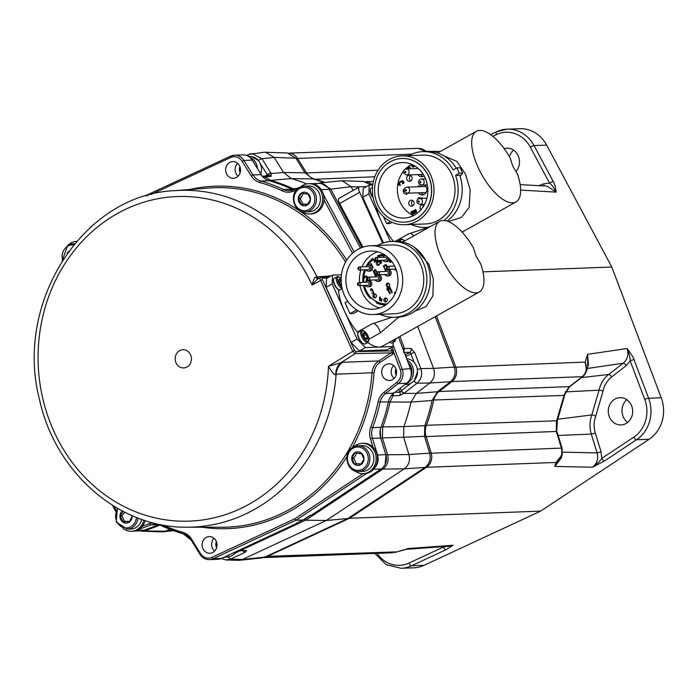 <?xml version="1.0" encoding="UTF-8"?>
<svg xmlns="http://www.w3.org/2000/svg" width="697" height="697" viewBox="0 0 697 697"><rect width="100%" height="100%" fill="white"/><g stroke="black" fill="none" stroke-linecap="round" stroke-linejoin="round"><path stroke-width="1.05" d="M383.472 242.878L362.797 197.303L363.198 188.451L369.244 185.071L368.844 193.914L390.442 241.528M382.697 243.131L359.635 192.311A6.064 2.474 60.7 0 1 359.391 186.918A6.064 2.474 60.7 0 1 359.887 186.787L366.631 186.535M353.126 190.429L351.131 186.691L359.295 186.97M362.91 247.147L339.596 203.541C338.01 200.3 338.028 198.497 339.639 198.122M361.917 247.496L330.578 188.861L320.167 182.945L317.963 183.433M403.476 352.238L404.6 348.805L399.947 336.416M404.521 348.509L411.056 348.456L414.724 352.543L420.796 368.582L433.551 368.391L417.703 326.475M411.056 348.456A3.032 2.666 89.5 0 1 409.792 352.333L410.908 353.754L414.271 362.64M414.724 352.543A3.032 0.479 159.3 0 0 410.908 353.754L405.863 356.576M417.364 369.619A3.032 0.479 159.3 0 1 420.796 368.582C422.609 374.481 421.354 379.36 417.024 383.219A3.032 1.141 -127.7 0 1 414.149 380.771L413.852 381.006M454.244 367.092L433.551 368.391C435.372 374.289 434.118 379.168 429.788 383.028L450.48 381.729C454.819 377.87 456.073 372.991 454.244 367.092L435.181 316.682M320.167 182.945L342.07 180.723L363.686 181.464L371.048 185.001M342.07 180.723L351.131 186.691L329.106 189.349L360.497 248.08M394.119 378.393A8.347 7.458 87.9 0 1 391.183 371.135A8.347 7.458 87.9 0 1 393.639 365.542M405.088 384.448L406.456 384.395A12.895 11.527 -92.1 0 0 411.204 383.045A12.895 11.527 -92.1 0 0 417.259 368.983A12.895 11.527 -92.1 0 0 406.656 358.65M396.157 374.986A6.822 6.107 87.9 0 1 395.382 371.266A6.822 6.107 87.9 0 1 395.931 368.783M396.488 370.848L395.678 370.874L396.427 370.516M395.678 370.874L395.643 371.684L396.584 372.276M450.48 381.729L437.507 391.758L416.397 393.378L429.788 383.028L417.024 383.219L404.269 393.082A3.032 1.141 -127.7 0 1 401.394 390.634L399.921 392.211L394.894 392.333M404.269 393.082L403.851 393.396A3.032 0.819 -125.7 0 1 401.272 390.782M437.507 391.758L432.114 400.505A182.248 162.959 -92.1 0 1 424.769 425.684L403.868 426.599A183.538 164.117 -92.1 0 0 411.021 402.082L416.397 393.378L403.851 393.396L399.512 395.617A3.032 2.666 -91.3 0 0 399.921 392.211L398.658 389.423M424.769 425.684L424.508 436.339L403.615 437.219L382.4 437.925L382.67 427.27A182.361 163.063 -92.1 0 0 389.998 402.152L393.117 395.591L391.348 395.399M238.609 550.43L240.709 550.395L305.652 520.197L382.897 469.055C387.462 465.544 389.022 460.778 387.567 454.758L408.93 454.54L429.657 453.128L424.508 436.339M429.657 453.128C431.112 459.149 429.552 463.914 424.987 467.426L347.82 518.516L326.222 520.502L404.26 468.837L424.987 467.426M240.709 550.395L246.686 550.63L244.961 552.407L230.663 559.055L242.425 559.473L264.965 557.051L347.82 518.516M264.965 557.051L261.854 557.914L239.315 560.336L226.168 559.97L230.663 559.055A3.032 1.272 -114.9 0 1 228.572 556.964M246.546 155.448L248.646 154.464A3.032 1.272 65.1 0 1 248.838 154.42L264.146 152.234L287.242 152.957L295.877 158.21L304.955 172.795L312.822 178.894L291.363 178.58L270.671 180.366L264.773 176.811L263.771 177.909M323.966 182.544A182.248 162.959 -92.1 0 0 312.822 178.894M306.715 183.895A183.538 164.117 -92.1 0 0 291.363 178.58L283.531 172.49L274.165 157.435L295.877 158.21M294.604 189.323L293.202 188.765A182.361 163.063 -92.1 0 0 270.671 180.366L270.027 180.976M262.403 176.254L269.025 175.505A3.032 2.701 -96.2 0 1 271.133 176.289L264.921 176.933M262.072 176.376L264.773 176.811M238.078 176.184A8.347 7.458 87.9 0 1 237.599 163.333M162.462 524.919A180.506 161.399 -92.1 0 0 182.832 532.334A16.684 14.916 87.9 0 1 191.501 539.051L200.518 553.531A10.621 9.497 -92.1 0 0 212.001 557.321L294.587 518.925L295.885 520.258L303.073 519.988L310.069 515.362L311.158 515.318L381.146 468.976A12.137 10.847 87.9 0 0 385.816 454.671L380.701 438.004L372.425 438.317A15.168 13.565 87.9 0 1 372.695 427.644A182.022 162.758 -92.1 0 0 380.092 402.265A15.168 13.565 87.9 0 1 385.493 393.509L398.37 383.55A12.137 10.847 -92.1 0 0 402.134 368.913L393.056 344.91M354.939 470.928A15.168 13.565 87.9 0 0 363.172 473.646A15.168 13.565 87.9 0 0 374.69 451.717A15.168 13.565 -92.1 0 0 362.039 443.336L363.398 443.283A15.168 13.565 87.9 0 1 373.052 447.274L370.464 438.822A16.684 14.916 87.9 0 1 370.76 427.087A180.506 161.399 -92.1 0 0 378.096 401.916A16.684 14.916 87.9 0 1 384.03 392.28L396.907 382.331A10.621 9.497 -92.1 0 0 400.209 369.515L410.411 368.6A12.137 10.847 87.9 0 1 406.647 383.245L393.77 393.195A15.168 13.565 -92.1 0 0 388.377 401.96A182.022 162.758 -92.1 0 1 380.971 427.339A15.168 13.565 -92.1 0 0 380.701 438.004M410.411 368.6L398.545 337.209M311.515 183.677L319.348 183.381A12.137 10.847 87.9 0 1 329.106 189.349L321.239 189.645M296.513 189.993L292.888 191.361A16.684 14.916 87.9 0 1 282.39 190.926A180.506 161.399 -92.1 0 0 259.815 182.509A16.684 14.916 87.9 0 1 251.147 175.792L242.138 161.312L243.924 160.432A12.137 10.847 -92.1 0 0 234.584 155.178L242.861 154.873A12.137 10.847 87.9 0 1 252.209 160.118L261.218 174.599A15.168 13.565 -92.1 0 0 269.094 180.706A182.022 162.758 -92.1 0 1 291.86 189.192A15.168 13.565 -92.1 0 0 293.376 189.784M380.231 430.084L380.728 438.091M380.78 438.256L382.4 437.925L387.567 454.758L385.859 454.819M385.946 455.089L385.162 464.254M296.486 523.081L304.45 519.37L310.54 515.344M214.554 551.161A8.347 7.458 87.9 0 1 214.075 538.311M239.315 560.336L242.425 559.473L326.222 520.502L305.652 520.197L304.45 519.37M393.483 392.577L393.117 395.591M399.512 395.617L393.012 395.748M381.12 426.939L403.868 426.599L403.615 437.219L408.93 454.54C410.385 460.56 408.834 465.326 404.26 468.837L382.897 469.055L381.904 468.428M139.566 530.853L165.163 531.227L170.024 529.406M172.76 530.426L161.399 531.846L141.77 531.184M265.531 152.19L274.165 157.435L261.959 158.75A3.032 0.732 148.1 0 0 258.413 160.519L258.822 161.173M304.955 172.795L283.531 172.49L271.159 173.553L271.133 176.289M248.28 156.259A3.032 1.272 65.1 0 1 248.646 154.464L251.939 153.549L261.959 158.75L271.159 173.553A3.032 1.045 151.1 0 0 267.474 174.991L268.084 175.81M148.069 195.918L148.13 194.533L145.891 195.962M76.696 241.301A15.168 13.565 -92.1 0 0 68.759 244.621M309.695 213.996A15.168 13.565 87.9 0 0 321.221 192.076A15.168 13.565 -92.1 0 0 308.571 183.686L309.921 183.633A15.168 13.565 -92.1 0 1 322.58 192.023A15.168 13.565 87.9 0 1 324.027 199.891A15.168 13.565 87.9 0 1 311.054 213.953L309.695 213.996A15.168 13.565 87.9 0 1 301.47 211.278M392.097 347.036L393.918 352.874L392.829 354.181L380.109 362.266C376.519 364.688 374.498 368.234 374.045 372.912A171.349 153.209 87.9 0 1 352.273 447.622M145.15 520.563A15.168 13.565 87.9 0 1 142.223 526.313A15.168 13.565 87.9 0 1 132.726 531.21L131.367 531.262A15.168 13.565 87.9 0 1 123.134 528.544M233.608 161.617A8.347 7.458 87.9 0 1 240.552 170.12A8.347 7.458 87.9 0 1 233.399 178.275A8.347 7.458 87.9 0 1 232.571 178.249A8.347 7.458 87.9 0 1 225.628 169.746A8.347 7.458 87.9 0 1 232.781 161.599A8.347 7.458 87.9 0 1 233.608 161.617M396.567 372.799A8.347 7.458 87.9 0 1 389.44 380.475A8.347 7.458 87.9 0 1 381.686 371.492A8.347 7.458 87.9 0 1 388.813 363.808A8.347 7.458 87.9 0 1 396.567 372.799M209.039 553.226A8.347 7.458 87.9 0 1 202.104 544.723A8.347 7.458 87.9 0 1 209.248 536.577A8.347 7.458 87.9 0 1 210.085 536.594A8.347 7.458 87.9 0 1 217.02 545.098A8.347 7.458 87.9 0 1 209.875 553.244A8.347 7.458 87.9 0 1 209.039 553.226M67.173 253.42A6.822 6.107 87.9 0 1 68.654 251.373M390.668 347.847L392.08 350.887L393.509 350.382M326.109 287.33L326.51 278.486L332.556 275.097L332.147 283.949L357.143 339.047L351.096 342.436L326.109 287.33L332.147 283.949M393.178 342.34L392.986 346.548L386.94 349.929L359.382 350.957L351.096 342.436M359.382 350.957L365.428 347.576L392.986 346.548M365.428 347.576L357.143 339.047M341.469 274.766L332.556 275.097M327.52 277.92L322.441 278.199A1.516 1.359 -93.2 0 0 320.611 277.519A3.032 1.237 60.7 0 0 320.367 277.589A3.032 1.237 60.7 0 0 320.498 280.281L352.56 350.974L355.2 353.597L391.479 352.882A1.516 0.601 -122.5 0 1 392.829 354.181M322.441 278.199A1.516 0.619 60.7 0 0 322.38 279.584L354.451 350.269L355.74 351.602L392.08 350.887L392.019 352.238L393.918 352.874L400.209 369.515M392.019 352.238L378.759 360.968L342.819 362.257L328.461 366.3A162.41 145.22 87.9 0 1 128.3 508.61A162.41 145.22 87.9 0 1 75.99 248.428A162.41 145.22 87.9 0 1 312.108 284.977C315.732 280.595 318.006 278.417 318.921 278.469L321.143 277.362L329.324 276.909M380.109 362.266A1.516 0.601 -122.5 0 0 378.759 360.968C374.777 363.668 372.529 367.607 372.024 372.799L335.71 374.202C335.048 375.918 332.635 373.287 328.461 366.3L354.451 350.269M342.819 362.257A15.168 13.443 -92.1 0 0 336.137 374.071A168.474 150.648 87.9 0 1 187.014 527.193C119.379 528.326 55.385 472.749 39.581 399.808C13.896 302.716 83.257 194.428 174.459 190.682A168.474 150.648 87.9 0 1 317.065 276.909L315.915 277.118C314.748 276.875 313.476 279.497 312.108 284.977L322.38 279.584M315.915 277.118A3.032 2.135 -104.2 0 0 318.372 278.704M187.014 366.988A9.105 8.137 87.9 0 1 176.062 362.902A9.105 8.137 87.9 0 1 179.626 350.696A9.105 8.137 87.9 0 1 190.569 354.782A9.105 8.137 87.9 0 1 187.014 366.988M355.74 351.602A1.516 1.35 88.9 0 1 355.2 353.597L341.33 362.423A15.168 12.258 -99.4 0 0 335.71 374.202M341.251 276.866A40.504 16.493 60.7 0 0 340.563 277.72M392.089 317.257L371.806 323.974L357.3 332.094A40.504 16.493 60.7 0 1 344.649 311.498A40.504 16.493 60.7 0 1 338.507 290.658L342.14 288.619A6.822 2.779 60.7 0 1 337.139 282.607A6.822 2.779 60.7 0 1 336.947 276.735A6.822 2.779 60.7 0 1 337.514 276.587M414.558 247.418L428.899 264.311L433.351 279.018L432.924 295.877L426.059 306.549L414.924 311.141M480.825 264.146A40.504 16.493 -119.3 0 1 479.266 291.999A40.504 16.493 -119.3 0 1 445.087 264.721A40.504 16.493 -119.3 0 1 439.685 221.324A40.504 16.493 -119.3 0 1 473.437 247.862L476.042 256.043L480.825 264.146M347.768 301.278L345.041 302.803L349.964 313.659L353.362 313.537L358.18 310.836M398.823 317.074L380.396 332.817A7.589 3.084 60.7 0 0 373.601 323.373M369.096 339.143L380.396 332.817M367.85 342.471A40.504 16.493 60.7 0 0 379.203 347.062A40.504 16.493 60.7 0 0 382.557 346.156L479.266 291.999M389.501 342.271A6.221 2.535 60.7 0 0 390.128 342.602A6.221 2.535 60.7 0 0 390.442 342.697M389.649 342.192A6.822 2.779 60.7 0 0 390.782 342.854A6.822 2.779 60.7 0 0 391.653 343.029A6.822 2.779 60.7 0 0 392.211 342.88L394.877 341.391L396.018 338.62M359.356 331.58A7.589 3.084 60.7 0 0 358.528 331.406M357.892 333.575A6.221 2.535 60.7 0 0 357.814 333.889A6.221 2.535 60.7 0 0 359.312 339.43A6.221 2.535 60.7 0 0 363.259 343.604A6.221 2.535 60.7 0 0 363.564 343.708M361.891 330.326A6.822 2.779 60.7 0 0 361.325 330.483L358.667 331.972A6.822 2.779 60.7 0 0 357.936 333.201A6.822 2.779 60.7 0 0 359.582 339.282A6.822 2.779 60.7 0 0 363.912 343.856A6.822 2.779 60.7 0 0 364.775 344.03A6.822 2.779 60.7 0 0 365.341 343.882L367.999 342.393C369.819 337.418 367.894 333.366 362.231 330.23L361.325 330.483A6.822 2.779 60.7 0 0 361.909 337.174A6.822 2.779 60.7 0 0 367.432 342.541A6.822 2.779 60.7 0 0 367.999 342.393M363.782 333.044L363.912 332.774A3.642 1.481 -119.3 0 1 366.056 334.351A3.642 1.481 -119.3 0 1 367.537 337.601A3.642 1.481 -119.3 0 1 366.866 339.282A3.642 1.481 -119.3 0 1 365.524 338.603A3.642 1.481 -119.3 0 1 364.714 337.705A3.642 1.481 -119.3 0 1 363.259 334.569A3.642 1.481 -119.3 0 1 363.242 334.455A3.642 1.481 -119.3 0 1 363.912 332.774L363.285 334.708M363.503 335.449L366.099 334.604L364 332.913M364.165 335.684L364.052 336.686M366.866 339.282L364.81 337.845M366.753 339.256L367.432 337.749L365.672 338.629M367.537 337.601L366.099 334.604M349.964 313.659L356.664 309.912M391.548 241.467A37.926 33.909 -92.1 0 1 423.184 262.438A37.926 33.909 87.9 0 1 394.38 317.257L397.769 317.135A37.926 33.909 87.9 0 0 426.581 262.316A37.926 33.909 -92.1 0 0 394.946 241.345L391.548 241.467A37.926 33.909 -92.1 0 0 377.486 245.483M394.38 317.257A37.926 33.909 87.9 0 1 380.048 314.303M420.404 263.997A34.432 30.79 -92.1 0 0 391.679 244.961L370.638 245.745A34.432 30.79 -92.1 0 0 344.484 295.519A34.432 30.79 87.9 0 0 373.209 314.556L394.249 313.772A34.432 30.79 87.9 0 0 420.404 263.997M373.209 314.556A34.432 30.79 87.9 0 0 399.364 264.782A34.432 30.79 -92.1 0 0 370.638 245.745M395.129 267.151A29.126 26.042 87.9 0 1 373.008 309.25A29.126 26.042 87.9 0 1 348.718 293.149A29.126 26.042 87.9 0 1 370.839 251.051A29.126 26.042 87.9 0 1 395.129 267.151M379.76 307.996A29.126 26.042 87.9 0 1 362.292 292.644A29.126 26.042 -92.1 0 1 360.035 285.552M377.661 251.8A29.126 26.042 -92.1 0 0 361.996 266.864M360.872 269.939A29.126 26.042 -92.1 0 0 359.6 282.538M375.091 259.946L373.967 260.573L372.956 258.343A25.406 22.722 -92.1 0 0 365.838 266.724M364.479 269.809A25.406 22.722 -92.1 0 0 362.937 282.407M363.416 285.43A25.406 22.722 -92.1 0 0 370.307 298.394L370.717 297.706L376.633 302.054L376.223 302.751L376.903 302.725A25.406 22.722 -92.1 0 0 385.668 305.007M385.615 305.051A25.406 22.722 87.9 0 1 376.223 302.751M383.725 254.3A25.406 22.722 -92.1 0 0 377.547 255.773L378.297 257.411M373.967 260.573L375.605 260.364M365.167 269.783A26.094 23.332 -92.1 0 0 363.677 282.381M364.156 285.404A26.094 23.332 -92.1 0 0 366.265 291.668M378.811 255.52L379.194 256.365M375.178 260.53L375.639 261.549M373.453 259.45L373.304 259.45A24.273 21.703 -92.1 0 0 367.999 265.13M365.603 269.765A24.273 21.703 -92.1 0 0 363.956 282.372M364.453 285.387A24.273 21.703 -92.1 0 0 386.399 303.901A24.273 21.703 -92.1 0 0 387.236 303.848L386.399 303.901M385.432 255.381A24.273 21.703 -92.1 0 0 384.596 255.39A24.273 21.703 -92.1 0 0 378.14 256.749L378.445 257.402M373.304 259.45L374.542 262.168L377.565 260.469M378.95 260.425L379.769 261.863L380.989 261.07L381.25 262.577L379.996 262.769L380.806 263.344L381.616 262.586L380.945 260.347M378.907 265.121A1.969 1.76 87.9 0 1 376.406 263.841A1.969 1.76 87.9 0 1 378.035 261.384A1.969 1.76 87.9 0 1 378.907 265.121M388.76 286.833A1.969 1.76 87.9 0 1 386.251 285.561A1.969 1.76 87.9 0 1 387.889 283.104A1.969 1.76 87.9 0 1 388.76 286.833M375.483 297.671A1.969 1.76 87.9 0 1 372.982 296.399A1.969 1.76 87.9 0 1 374.611 293.942A1.969 1.76 87.9 0 1 375.483 297.671M384.831 298.229A1.969 1.76 87.9 0 1 387.34 299.51A1.969 1.76 87.9 0 1 385.702 301.967A1.969 1.76 87.9 0 1 384.831 298.229M385.789 270.27L383.28 265.688L385.467 270.506M375.788 275.925L372.956 270.593L375.509 276.204M377.077 272.213L375.5 269.791L374.681 269.626L374.315 270.453L375.291 273.651L376.711 275.411M377.495 275.298L377.696 274.688M373.67 292.566L372.154 289.063L370.943 288.872L370.595 290.44L371.118 289.403L371.884 289.342L372.015 291.381L372.834 291.294L373.296 292.026L373.043 292.914L371.849 293.21L372.895 293.62L373.67 292.566M379.743 297.035L379.577 300.329L379.839 300.895L381.154 300.154L381.756 301.479L381.486 299.971L382.034 299.666L381.782 299.1L381.233 299.405L380.153 297.027M395.164 293.515L395.513 292.723M395.835 291.912L394.406 292.714L394.964 293.951M390.294 293.515L387.637 287.661L386.826 289.211L387.279 290.205L387.488 288.994L389.693 293.855L390.294 293.515M392.306 292.392L389.649 286.537L388.839 288.088L389.292 289.081L389.492 287.87L391.697 292.731L392.306 292.392M368.608 280.717A3.032 2.71 87.9 0 1 371.562 282.346A3.032 2.71 87.9 0 1 369.262 286.728L367.903 286.781A3.032 2.71 87.9 0 1 365.498 285.352M368.678 280.682L368.809 280.168M368.365 280.177L367.345 280.752M366.648 280.987L367.084 279.131M367.415 277.624L366.43 275.977L364.54 277.031L364.557 278.112L365.698 276.657L366.849 277.101L366.012 281.431M377.574 281.361A3.032 2.71 87.9 0 0 379.874 276.979A3.032 2.71 -92.1 0 0 377.347 275.298L378.706 275.245A3.032 2.71 87.9 0 1 378.933 281.309L377.574 281.361A3.032 2.71 87.9 0 1 375.169 279.933M387.95 269.887A3.032 2.71 87.9 0 1 390.904 271.508A3.032 2.71 87.9 0 1 388.604 275.899L387.244 275.951A3.032 2.71 87.9 0 1 384.84 274.522M388.02 269.844L388.499 269.33M387.637 269.338L386.739 269.844L386.809 268.929M387.001 266.585L385.999 264.599L384.7 265.043L384.709 266.481L385.476 265.182L386.365 265.557L386.495 267.178M386.417 268.267L386.286 270.027M368.408 271.177A3.032 2.71 87.9 0 0 370.708 266.794A3.032 2.71 -92.1 0 0 368.182 265.113L369.532 265.069A3.032 2.71 87.9 0 1 370.612 265.269L371.257 263.579L373.113 267.665L372.546 267.988L372.285 267.395A3.032 2.71 87.9 0 1 369.758 271.124L368.408 271.177A3.032 2.71 87.9 0 1 366.003 269.748M389.266 260.495L390.721 260.321L391.444 261.514L390.721 262.316L389.728 262.133L388.882 260.234A3.032 2.71 87.9 0 1 386.687 261.654L385.328 261.697A3.032 2.71 87.9 0 1 382.923 260.277M380.153 262.987L380.832 262.961M380.85 262.908L381.512 262.882M379.769 261.863L380.51 261.854M379.473 261.61L380.449 261.837M379.185 261.253L379.246 260.408M380.867 261.497L379.551 261.253M380.449 263.239L381.128 263.213M380.606 260.356L381.085 260.617M380.667 260.626L380.161 261.532M380.684 260.931L381.224 260.913M378.854 265.148A1.969 1.76 87.9 0 1 378.724 261.514M388.708 286.868A1.969 1.76 87.9 0 1 388.569 283.226M375.43 297.706A1.969 1.76 87.9 0 1 375.3 294.064M386.243 298.15A1.969 1.76 -92.1 0 0 386.382 301.784M374.786 272.536L374.751 270.523L375.291 270.218L376.877 272.51M374.315 270.453L374.82 270.436M374.42 269.931L375.03 270.236M374.681 269.626L375.143 269.608M376.519 275.306L377.243 275.306M376.188 275.027L377.199 275.289M375.857 274.592L376.319 274.574M377.286 274.47L377.669 274.827L376.458 274.723L375.108 272.51M375.291 270.218L375.927 270.192M375.57 270.375L376.058 270.358M371.849 293.21L372.764 293.428M373.043 292.914L373.583 292.897M372.59 291.18L373.183 291.163M371.832 290.989L372.616 291.18M372.041 290.867L372.668 290.841M371.884 289.342L372.32 289.325M371.632 289.238L372.25 289.211M370.499 289.499L371.048 289.482M370.621 289.185L371.231 289.333M370.943 288.872L371.623 288.854L371.292 289.159M371.048 288.819L371.623 288.854M380.266 300.102L380.388 300.59M379.577 300.329L380.257 300.302M381.233 299.405L381.904 299.379M381.503 299.396L379.97 300.111L380.492 297.776M380.083 297.793L380.902 299.588L379.97 300.111M380.902 299.588L381.581 299.562M394.406 292.714L395.182 292.906M395.652 292.374L395.086 292.696M387.488 288.994L388.168 288.967L390.242 293.55M386.826 289.211L387.454 289.185M387.035 288L387.715 287.974L387.541 288.994M389.492 287.87L390.172 287.844L392.254 292.418M388.839 288.088L389.466 288.061M389.048 286.876L389.719 286.85L389.545 287.87M365.385 282.32A3.032 2.71 -92.1 0 1 370.203 282.39A3.032 2.71 87.9 0 1 367.903 286.781M366.892 277.615L367.415 277.598M366.849 277.101L367.363 277.075M366.753 276.883L367.31 276.857M366.448 276.639L367.241 276.7M366.125 276.552L367.127 276.613M364.435 277.633L364.94 277.615M364.54 277.031L365.211 277.014M364.749 276.648L365.237 276.988M365.228 276.247L365.908 276.221L365.428 276.622M368.852 280.264L368.068 280.699M357.622 284.759A1.516 1.359 -92.1 0 0 358.885 285.596L367.842 285.265A1.516 1.359 87.9 0 0 369.001 283.069A1.516 1.359 -92.1 0 0 367.728 282.233L358.772 282.564A1.516 1.359 -92.1 0 0 357.552 284.576M377.347 275.298A3.032 2.71 -92.1 0 0 375.056 276.901M367.293 279.34A1.516 1.359 -92.1 0 0 368.556 280.185L377.513 279.845A1.516 1.359 87.9 0 0 378.671 277.65A1.516 1.359 -92.1 0 0 377.399 276.814L368.443 277.153A1.516 1.359 -92.1 0 0 367.223 279.166M384.727 271.49A3.032 2.71 -92.1 0 1 389.545 271.56A3.032 2.71 87.9 0 1 387.244 275.951M386.094 265.278L386.635 265.252M385.816 265.139L386.574 265.156M384.578 265.4L385.197 265.374M384.7 265.043L385.284 265.296M385.049 264.703L385.729 264.677L385.38 265.017M385.275 264.572L385.842 264.555M386.739 269.844L388.273 269.338M376.964 273.93A1.516 1.359 -92.1 0 0 378.227 274.766L387.183 274.435A1.516 1.359 87.9 0 0 388.334 272.239A1.516 1.359 -92.1 0 0 387.07 271.403L378.114 271.734A1.516 1.359 -92.1 0 0 376.894 273.747M396.427 270.497A3.032 2.71 87.9 0 1 394.511 269.103M372.285 267.395L373.104 267.674M368.182 265.113A3.032 2.71 -92.1 0 0 365.89 266.716M371.719 266.158L371.013 264.59L370.778 265.348A3.032 2.71 87.9 0 1 371.719 266.158L372.398 266.132A3.032 2.71 87.9 0 1 372.451 266.202M370.403 264.825L370.943 264.799M370.691 263.893L371.37 263.867L371.152 264.59M371.013 264.59L371.693 264.564L372.398 266.132M358.127 269.155A1.516 1.359 -92.1 0 0 359.391 270L368.347 269.661A1.516 1.359 87.9 0 0 369.497 267.474A1.516 1.359 -92.1 0 0 368.234 266.629L359.277 266.968A1.516 1.359 -92.1 0 0 358.058 268.981M387.375 256.853A3.032 2.71 -92.1 0 1 387.628 257.315A3.032 2.71 87.9 0 1 385.328 261.697M388.882 260.234L389.919 260.46L389.344 260.669M389.344 258.665L389.283 258.7A3.032 2.71 87.9 0 1 389.039 259.894L390.581 260.007M390.015 262.299L390.773 262.29M389.728 262.133L390.695 262.272M389.431 261.776L389.893 261.758M389.414 260.521L389.884 260.504M388.987 260.338L389.667 260.312M391.331 261.811L390.024 261.863L389.754 260.652M390.242 259.615L389.527 260.147M390.006 259.981L390.538 259.955M389.789 260.103L390.468 260.077M390.991 261.532L390.329 261.906M390.59 261.872L391.27 261.845M390.808 261.741L391.365 261.723M385.981 255.764A3.032 2.71 -92.1 0 0 382.81 257.245M375.047 259.685A1.516 1.359 -92.1 0 0 376.31 260.521L385.267 260.181A1.516 1.359 87.9 0 0 386.426 257.995A1.516 1.359 -92.1 0 0 385.162 257.158L376.197 257.489A1.516 1.359 -92.1 0 0 374.977 259.502M377.835 302.271L377.425 302.977M377.547 255.773L378.227 255.747A25.406 22.722 -92.1 0 1 383.777 254.335M376.633 302.054L377.295 302.036M373.122 258.709A25.406 22.722 -92.1 0 0 367.293 265.322M365.158 269.783A25.406 22.722 -92.1 0 0 363.607 282.381M364.095 285.404A25.406 22.722 -92.1 0 0 370.577 297.941M333.514 279.828A6.221 2.535 60.7 0 0 333.436 280.15A6.221 2.535 60.7 0 0 334.935 285.692A6.221 2.535 60.7 0 0 338.881 289.865A6.221 2.535 60.7 0 0 339.186 289.961M341.164 278.295L337.853 276.491L334.29 278.225A6.822 2.779 60.7 0 0 333.558 279.453A6.822 2.779 60.7 0 0 335.187 285.509A6.822 2.779 60.7 0 0 339.491 290.109L338.881 289.865M341.495 285.151A3.642 1.481 -119.3 0 1 341.138 284.864A3.642 1.481 -119.3 0 1 340.336 283.967A3.642 1.481 -119.3 0 1 338.881 280.83A3.642 1.481 -119.3 0 1 338.864 280.708A3.642 1.481 -119.3 0 1 339.535 279.027A3.642 1.481 -119.3 0 1 341.129 279.95M339.404 279.297L341.478 280.534M339.622 279.175L338.908 280.969M339.674 282.938L339.544 281.614L341.138 280.725M341.478 284.995L340.885 284.62M373.052 447.274A15.168 13.565 -92.1 0 1 376.049 451.673A15.168 13.565 87.9 0 1 364.531 473.594L363.172 473.646M303.073 519.988L296.478 523.055M200.518 553.531L200.083 554.359A12.137 10.847 -92.1 0 0 209.422 559.613A12.137 10.847 -92.1 0 0 213.212 558.698L221.489 558.393L296.652 523.438M136.507 530.461L144.296 530.173A12.137 10.847 87.9 0 1 141.221 530.792L134.303 531.053M144.296 530.173L158.864 524.702M221.489 558.393A12.137 10.847 87.9 0 1 217.708 559.308L209.422 559.613C205.423 559.63 202.252 557.861 199.908 554.307L191.074 539.887M143.904 520.154A15.168 13.565 87.9 0 1 131.367 531.262M117.401 508.261L116.216 522.053L127.081 529.145L131.027 528.997A12.895 11.527 -92.1 0 0 135.784 527.646A12.895 11.527 -92.1 0 0 141.718 519.413M132.125 515.658A6.822 6.107 87.9 0 1 132.151 516.695A6.822 6.107 87.9 0 1 128.823 522.393A6.822 6.107 87.9 0 1 122.724 521.975A6.822 6.107 87.9 0 1 119.954 515.867A6.822 6.107 87.9 0 1 122.236 510.918M122.724 521.975L123.212 521.992L119.954 515.867L123.23 511.441M128.901 522.332L125.8 521.286L123.212 521.992M128.823 522.393L132.151 516.695L131.184 515.249M124.92 512.304L122.019 515.414L121.984 516.216L124.972 521.922M129.224 521.522L125.8 521.286M362.039 443.336A15.168 13.565 -92.1 0 0 354.032 446.655M358.877 471.529A12.895 11.527 -92.1 0 0 363.625 470.179A12.895 11.527 -92.1 0 0 369.549 455.481A12.895 11.527 -92.1 0 0 357.918 445.766L353.065 447.134C342.044 452.458 346.836 472.723 358.877 471.529L362.832 471.381A12.895 11.527 -92.1 0 0 367.58 470.039A12.895 11.527 -92.1 0 0 373.505 455.333A12.895 11.527 -92.1 0 0 361.865 445.618L357.918 445.766A12.895 11.527 -92.1 0 0 353.161 447.108M360.706 464.716L360.619 464.777A6.822 6.107 87.9 0 1 354.529 464.359A6.822 6.107 87.9 0 1 351.758 458.251A6.822 6.107 87.9 0 1 355.078 452.562A6.822 6.107 87.9 0 1 361.177 452.972A6.822 6.107 87.9 0 1 363.947 459.079A6.822 6.107 87.9 0 1 360.619 464.777L363.947 459.079L361.177 452.972M354.529 464.359L351.758 458.251L355.078 452.562L358.999 453.625L361.124 452.945M360.619 464.777L357.605 463.679L355.008 464.376M356.742 453.189L353.78 458.6L356.777 464.307M361.029 463.906L357.605 463.679M358.999 453.625L361.429 453.468M355.566 452.597L355.078 452.562M308.571 183.686A15.168 13.565 -92.1 0 0 300.564 187.005M305.408 211.879A12.895 11.527 -92.1 0 0 310.156 210.538A12.895 11.527 -92.1 0 0 316.081 195.831A12.895 11.527 -92.1 0 0 304.441 186.116L299.588 187.493C288.575 192.808 293.367 213.073 305.408 211.879L309.355 211.731A12.895 11.527 -92.1 0 0 314.112 210.389A12.895 11.527 -92.1 0 0 320.028 195.683A12.895 11.527 -92.1 0 0 308.396 185.968L304.441 186.116A12.895 11.527 -92.1 0 0 299.693 187.458M307.238 205.066L307.15 205.127A6.822 6.107 87.9 0 1 301.052 204.709A6.822 6.107 87.9 0 1 298.281 198.601A6.822 6.107 87.9 0 1 301.609 192.912A6.822 6.107 87.9 0 1 307.708 193.33A6.822 6.107 87.9 0 1 310.479 199.438A6.822 6.107 87.9 0 1 307.15 205.127L310.479 199.438L307.708 193.33M301.052 204.709L301.54 204.726L298.281 198.601L301.609 192.912L305.53 193.975L307.656 193.296M307.15 205.127L304.136 204.029L301.54 204.726M303.265 193.539L300.311 198.95L303.3 204.657M307.551 204.256L304.136 204.029M305.53 193.975L307.961 193.818M302.089 192.947L301.609 192.912M223.876 557.278L226.891 557.164A12.895 11.527 -92.1 0 0 231.639 555.814A12.895 11.527 -92.1 0 0 235.9 551.684M244.961 552.407A3.032 1.272 -114.9 0 1 243.114 550.761M246.686 550.63A3.032 2.727 92.2 0 1 245.544 550.857L239.498 550.621M144.81 529.981L145.542 530.556L159.996 525.129M216.593 547.755A6.822 6.107 87.9 0 1 215.817 544.035A6.822 6.107 87.9 0 1 216.366 541.552M216.924 543.616L216.114 543.643L216.863 543.285M216.114 543.643L216.079 544.453L217.02 545.045M270.889 173.091A3.032 0.732 148.1 0 0 267.343 174.86L267.474 174.991M260.756 173.858A12.895 11.527 -92.1 0 0 249.456 156.424L248.602 156.45M240.125 172.778A6.822 6.107 87.9 0 1 239.35 169.057A6.822 6.107 87.9 0 1 239.89 166.574M240.448 168.639L239.646 168.665L240.395 168.308M239.646 168.665L239.602 169.476L240.552 170.068M372.477 184.949A12.137 10.847 -92.1 0 0 365.507 181.699M378.027 170.242L306.558 172.908A15.168 13.565 -92.1 0 0 314.434 179.016A182.022 162.758 87.9 0 1 324.985 182.431M305.347 173.387L306.558 172.908L297.541 158.428L411.735 154.168M289.002 153.183A12.137 10.847 87.9 0 1 297.541 158.428L296.321 158.916M348.892 517.81L349.502 518.254L266.829 556.694A12.137 10.847 87.9 0 1 263.536 557.583M482.943 271.839L611.809 267.029L661.244 397.76A33.369 29.84 87.9 0 1 649.134 439.276L540.628 511.128L349.502 518.254L426.486 467.286A12.137 10.847 -92.1 0 0 431.155 452.98L426.041 436.313A15.168 13.565 -92.1 0 1 426.311 425.649A182.022 162.758 87.9 0 0 433.717 400.27A15.168 13.565 -92.1 0 1 439.11 391.505L451.987 381.555L582.265 376.694L568.952 386.992L564.265 394.659L556.441 421.493L556.328 431.452L424.595 436.627M436.488 315.959L455.751 366.91A12.137 10.847 87.9 0 1 451.987 381.555L451.238 381.085M634.035 359.661C633.556 357.613 631.229 353.91 627.073 348.535C628.868 354.459 627.588 359.347 623.249 363.207A3.032 1.141 -127.7 0 1 626.22 365.646L611.687 376.894C607.296 380.37 604.438 385.032 603.105 390.86L595.761 416.065C593.757 421.659 593.609 427.322 595.299 433.072L601.075 451.883L601.746 458.382A3.032 1.194 56.5 0 0 604.499 460.944L636.509 439.746A33.369 29.84 -92.1 0 0 648.619 398.231L634.035 359.661A3.032 0.479 -20.7 0 0 630.175 360.872C630.227 357.605 629.191 353.492 627.073 348.535L587.51 354.337L588.503 364.583L586.586 370.978L585.184 362.083C587.449 367.999 586.473 372.869 582.265 376.694A6.064 2.64 -128.8 0 0 582.953 376.424L582.953 376.424C583.572 376.493 584.783 374.672 586.586 370.978M546.631 145.107L534.007 145.577A33.369 29.84 -92.1 0 0 507.181 129.172L519.805 128.701A33.369 29.84 87.9 0 1 546.631 145.107L611.809 267.029M520.154 184.618L547.197 186.143L556.119 192.119C555.5 186.962 554.542 183.433 553.235 181.551L534.007 145.577A3.032 0.653 -28.1 0 0 530.33 147.172A30.337 27.122 -92.1 0 0 496.473 134.547A3.032 1.272 -114.9 0 1 496.552 131.742A3.032 1.272 -114.9 0 1 496.769 131.698A33.369 29.84 -92.1 0 1 507.181 129.172L496.552 131.742L490.505 134.556M288.872 153.157L417.939 148.339L426.155 151.519M266.42 556.372L396.262 551.867L394.38 552.555M377.007 553.366A30.337 27.122 -92.1 0 0 409.061 563.028L443.44 547.04A3.032 1.272 65.1 0 0 445.862 549.794L453.146 545.246L449.678 546.143L406.029 549.349M540.628 511.128L424.107 565.302A33.369 29.84 87.9 0 1 413.696 567.828L401.071 568.299A33.369 29.84 -92.1 0 0 411.483 565.781L445.862 549.794M557.121 419.298L591.814 414.942C589.566 421.232 589.401 427.618 591.317 434.083L597.094 452.902C598.557 458.914 597.015 463.688 592.467 467.217L604.499 460.944M661.244 397.76L648.619 398.231A3.032 0.479 -20.7 0 0 644.76 399.442A30.337 27.122 -92.1 0 1 633.756 437.185L601.746 458.382C600.039 461.135 596.946 464.08 592.467 467.217L554.821 466.415L561.233 458.095L562.139 454.836L562.13 448.615A6.064 1.133 164.6 0 0 562.157 448.432A6.064 1.133 164.6 0 0 561.433 448.119C562.784 454.104 560.946 458.887 555.918 462.451L426.486 467.286L425.806 466.824M587.789 366.979L587.51 354.337L585.184 362.083L454.313 367.275M644.76 399.442L630.175 360.872L626.22 365.646M626.019 423.523A13.652 12.206 -92.1 0 0 632.231 407.728A13.652 12.206 -92.1 0 0 619.546 397.691A13.652 12.206 -92.1 0 0 614.937 399.093A13.652 12.206 -92.1 0 0 608.62 414.427A13.652 12.206 -92.1 0 0 620.565 424.961A13.652 12.206 -92.1 0 0 626.019 423.523M538.833 185.672L543.747 183.825L549.558 183.137A3.032 0.653 -28.1 0 1 553.235 181.551M515.963 171.488A13.652 12.206 -92.1 0 0 518.376 156.172A13.652 12.206 -92.1 0 0 506.362 148.182A13.652 12.206 -92.1 0 0 504.131 148.583M520.633 190.115L556.119 192.119C554.089 187.929 551.902 184.94 549.558 183.137L530.33 147.172M513.55 150.134A14.21 12.703 -92.1 0 0 509.463 156.686M406.133 549.323L394.999 552.425L408.172 548.548L453.146 545.246L443.44 547.04L442.874 546.648M626.734 399.651A14.21 12.703 -92.1 0 0 627.588 422.478M562.009 448.188A6.064 0.775 162.9 0 0 562.043 448.049L562.139 454.836L555.918 462.451L554.821 466.415L562.218 454.531M557.016 421.45A6.064 0.47 -160.2 0 1 557.034 421.502A6.064 0.47 -160.2 0 1 556.441 421.493M582.805 376.519A6.064 2.291 -127.7 0 1 582.701 376.624L569.493 386.844A6.064 1.917 -129.1 0 1 569.493 386.844L564.997 394.188A6.064 1.42 -167.4 0 0 564.997 394.084L564.762 395.147A6.064 0.758 -167.6 0 1 564.77 395.208A6.064 0.758 -167.6 0 1 564.108 395.399L432.218 400.069M557.391 420.413A6.064 1.124 -159.8 0 1 557.382 420.526L564.997 394.188A6.064 1.42 -167.4 0 1 564.265 394.659M581.385 377.635L608.708 374.446C603.759 378.366 600.535 383.611 599.037 390.181L603.105 390.86M565.093 391.941L599.037 390.181L591.814 414.942A3.032 0.566 -159.7 0 1 595.761 416.065M362.797 197.303L368.844 193.914M372.729 184.94L369.244 185.071M376.232 206.713A40.504 16.493 60.7 0 0 381.337 221.463A40.504 16.493 60.7 0 0 393.457 241.397M443.902 155.867L456.91 161.416L465.596 174.285L470.17 189.793L469.159 207.349L461.458 217.438L448.389 221.533M517.523 174.119A40.504 16.493 -119.3 0 1 515.954 201.964A40.504 16.493 -119.3 0 1 481.784 174.686A40.504 16.493 -119.3 0 1 476.373 131.297A40.504 16.493 -119.3 0 1 510.134 157.827L512.731 166.017L517.523 174.119M383.455 216.567L386.661 223.632L390.05 223.502L392.123 222.343M395.295 241.336L408.494 233.939L428.472 227.327M413.626 235.917A7.589 3.084 60.7 0 0 410.289 233.338M402.3 241.964A3.502 1.429 -119.3 0 1 402.831 241.641A3.502 1.429 -119.3 0 1 403.258 241.728M456.265 168.195A37.926 33.909 -92.1 0 0 426.886 151.493L422.809 151.641A37.926 33.909 -92.1 0 0 408.747 155.658M422.809 151.641A37.926 33.909 -92.1 0 1 453.12 169.955L456.84 167.864L460.238 167.742L462.695 173.17L460.02 176.271M444.102 220.444A37.926 33.909 -92.1 0 0 455.585 175.383L459.654 175.226A37.926 33.909 87.9 0 1 447.152 221.08M455.585 175.383L459.306 173.292L462.695 173.17M411.317 224.478A37.926 33.909 -92.1 0 0 425.64 227.431A37.926 33.909 -92.1 0 0 429.474 227.048M459.306 173.292L456.84 167.864M451.665 174.172A34.432 30.79 -92.1 0 0 422.94 155.126L401.899 155.91A34.432 30.79 -92.1 0 0 375.744 205.693A34.432 30.79 87.9 0 0 404.469 224.73L425.51 223.946A34.432 30.79 87.9 0 0 451.665 174.172M404.469 224.73A34.432 30.79 87.9 0 0 430.624 174.956A34.432 30.79 -92.1 0 0 401.899 155.91M401.934 158.489A31.853 28.481 87.9 0 1 402.003 158.489A31.853 28.481 87.9 0 1 430.746 182.501A31.853 28.481 87.9 0 1 416.118 218.823A31.853 28.481 87.9 0 1 404.373 222.151A31.853 28.481 87.9 0 1 404.304 222.16M390.12 161.826A31.853 28.481 87.9 0 1 401.864 158.498A31.853 28.481 87.9 0 1 430.607 182.509A31.853 28.481 87.9 0 1 415.978 218.832A31.853 28.481 87.9 0 1 404.243 222.16A31.853 28.481 87.9 0 1 375.491 198.148A31.853 28.481 87.9 0 1 390.12 161.826M391.784 165.494A27.758 24.822 87.9 0 1 402.012 162.584A27.758 24.822 87.9 0 1 427.061 183.511A27.758 24.822 87.9 0 1 414.314 215.164A27.758 24.822 87.9 0 1 404.086 218.065A27.758 24.822 87.9 0 1 379.037 197.138A27.758 24.822 87.9 0 1 391.784 165.494M405.549 168.857A27.758 24.822 87.9 0 1 410.925 164.78A27.758 24.822 87.9 0 1 411.666 164.379M413.574 215.565A27.758 24.822 87.9 0 1 403.598 171.053M424.168 175.932A5.306 4.748 87.9 0 1 423.785 176.167A5.306 4.748 87.9 0 1 421.824 176.724A5.306 4.748 87.9 0 1 417.843 174.599M408.128 175.574A3.032 2.71 87.9 0 1 411.988 177.543A3.032 2.71 87.9 0 1 406.743 179.033A3.032 2.71 87.9 0 1 408.128 175.574M408.015 193.174A3.032 2.71 87.9 0 1 403.415 192.111A3.032 2.71 87.9 0 1 404.417 188.66M410.211 200.466A3.032 2.71 87.9 0 1 414.062 202.435A3.032 2.71 87.9 0 1 408.817 203.925A3.032 2.71 87.9 0 1 410.211 200.466M420.805 209.893A3.032 2.71 87.9 0 1 424.125 205.197M418.183 186.726A5.306 4.748 87.9 0 1 420.038 184.862A5.306 4.748 87.9 0 1 420.186 184.783M424.473 184.984A5.306 4.748 87.9 0 1 426.939 189.741A5.306 4.748 87.9 0 1 424.342 194.358A5.306 4.748 87.9 0 1 422.391 194.916A5.306 4.748 87.9 0 1 418.409 192.79M414.637 213.003L416.492 212.062L415.821 209.588L410.89 211.993L411.883 213.944L413.495 213.735L415.813 212.088L415.142 209.614M412.737 214.066L414.689 213.003M410.577 168.796L409.784 166.844L409.104 166.871L404.826 169.423M399.477 185.367L400.705 185.123L398.937 184.47L398.963 182.797L401.733 181.429L402.578 182.431L402.422 183.808L403.206 182.074L401.742 180.871L398.309 182.788L398.318 184.818L399.477 185.367L399.834 184.705M399.93 184.705L399.398 183.093L401.89 181.481M402.422 183.808L403.589 183.416L403.885 182.056L403.31 181.081L401.742 180.871M412.79 164.893L412.11 164.579L411.587 165.363L412.31 166.958L413.87 166.94L414.75 165.956M413.19 166.557L412.885 164.936M422.879 198.357L418.531 197.843L417.921 198.183L418.252 198.924M423.175 176.454A5.306 4.748 87.9 0 1 420.561 174.494M410.821 180.863A3.032 2.71 87.9 0 1 410.62 175.609M407.44 193.722A3.032 2.71 87.9 0 1 406.804 193.208M412.894 205.746A3.032 2.71 87.9 0 1 412.702 200.501M422.774 207.366A3.032 2.71 87.9 0 1 424.02 205.127M423.741 194.646A5.306 4.748 87.9 0 1 421.127 192.686M420.901 186.622A5.306 4.748 87.9 0 1 422.286 185.062M426.433 192.032A3.032 2.71 87.9 0 1 425.022 192.546L407.1 193.208A3.032 2.71 -92.1 0 0 406.874 187.144L424.795 186.482A3.032 2.71 87.9 0 1 426.242 186.883M414.68 213.073L414.001 213.099M414.41 213.482L413.73 213.509M414.175 213.709L413.495 213.735M413.722 213.962L413.042 213.988M416.571 211.235L415.9 211.261M416.64 211.635L415.961 211.661M416.492 212.062L415.813 212.088M416.222 212.472L415.543 212.498M415.987 212.69L415.307 212.716M415.621 212.899L414.942 212.916M414.793 210.328L415.386 211.897L414.297 212.507L413.521 211.043L414.793 210.328M413.216 213.369L412.397 213.57L411.622 212.106L412.981 211.339L413.574 212.655L413.216 213.369M414.907 212.419L414.201 211.017L414.915 210.607M414.732 212.489L414.297 212.507M414.793 212.324L414.114 212.35M414.201 211.017L413.521 211.043M413.007 213.482L412.293 212.08L413.103 211.627M412.833 213.552L412.397 213.57M412.894 213.387L412.215 213.413M412.293 212.08L411.622 212.106M410.524 168.482L409.845 168.508L409.104 166.871M418.235 168.508L406.307 168.953C403.955 169.467 403.093 170.904 403.729 173.257L406.534 175.017A3.032 2.71 -92.1 0 0 406.307 168.953L408.738 167.594L409.296 168.84M406.978 168.927L408.869 167.872M400.705 185.123L400.034 185.149M402.971 180.906L402.291 180.932M403.31 181.081L402.631 181.107M403.58 181.394L402.901 181.42M403.885 182.056L403.206 182.074M403.946 182.475L403.267 182.501M403.868 182.884L403.197 182.91M403.589 183.416L402.91 183.442M401.585 181.586L400.906 181.612M400.026 182.466L399.346 182.492M399.642 182.771L398.963 182.797M399.398 183.093L398.719 183.119M399.285 183.424L398.606 183.45M399.32 183.781L398.64 183.808M399.616 184.444L398.937 184.47M399.851 184.679L399.181 184.705M412.58 167.062L414.462 165.921M413.574 167.019L412.903 167.045M412.79 165.05L412.258 164.91M412.676 165.276L412.11 165.076M412.65 165.459L411.997 165.302M412.711 165.842L411.971 165.485M412.894 166.243L412.032 165.869M413.129 166.522L412.215 166.269M413.652 165.328L413.391 166.444L412.45 166.548M413.042 166.635L412.598 166.635M414.741 166.208L414.062 166.234M414.541 166.487L413.861 166.513M414.218 166.749L413.539 166.775M413.87 166.94L413.19 166.966M422.748 198.07L418.531 197.843M418.88 198.628L420.073 198.462M386.661 223.632L390.416 221.524M370.325 189.837A6.064 2.474 60.7 0 0 370.22 190.22A6.064 2.474 60.7 0 0 373.191 197.817M372.486 187.354L371.1 188.129A6.822 2.779 60.7 0 0 370.377 189.357A6.822 2.779 60.7 0 0 373.034 197.042M339.596 203.541L359.635 192.311M404.277 352.377L409.792 352.333L405.227 354.886M417.503 371.806L414.149 380.771M404.6 348.805L402.77 348.395M411.195 383.054L401.394 390.634L400.278 388.168M405.863 383.855A12.895 11.527 -92.1 0 0 407.257 383.193A12.895 11.527 -92.1 0 0 413.548 371.762A12.895 11.527 -92.1 0 0 407.248 360.218M410.69 377.269A11.683 10.446 -92.1 0 0 408.233 362.841M396.567 371.649L395.643 371.684M297.122 188.382L293.202 188.765L292.383 189.427M240.439 550.499L240.16 549.706M432.114 400.505L411.021 402.082L378.096 401.916M251.652 156.572L258.413 160.519M259.885 162.88L267.343 174.86L265.531 175.879M230.594 156.189L148.13 194.533M147.886 194.698L146.03 195.927M242.138 161.312A10.621 9.497 -92.1 0 0 230.646 157.522L151.022 194.55M352.534 253.22L324.027 199.891M346.836 456.883A171.349 153.209 87.9 0 1 202.2 527.22M189.593 189.523A171.349 153.209 87.9 0 1 346.723 260.129M294.587 518.925L362.954 473.655M142.223 526.313L149.759 523.491A16.684 14.916 87.9 0 1 152.678 522.75M113.951 506.214L116.181 510.378M74.544 243.837A12.895 11.527 -92.1 0 0 72.645 243.732A12.895 11.527 -92.1 0 0 67.888 245.074M73.577 245.022A11.683 10.446 -92.1 0 0 67.844 246.18A11.683 10.446 -92.1 0 0 62.643 260.129M230.646 157.522A1.516 0.636 -114.9 0 1 230.69 156.119A1.516 0.636 -114.9 0 1 230.794 156.093A12.137 10.847 -92.1 0 1 234.584 155.178L230.69 156.119L148.017 194.559M261.218 174.599L252.941 174.912L243.924 160.432L252.209 160.118M251.147 175.792L252.941 174.912A15.168 13.565 87.9 0 0 260.817 181.02A1.516 0.653 -74.2 0 0 259.815 182.509M269.094 180.706L260.817 181.02A182.022 162.758 -92.1 0 1 283.583 189.506L291.86 189.192M282.39 190.926A1.516 0.619 -65 0 1 283.583 189.506A15.168 13.565 87.9 0 0 289.281 190.673A15.168 13.565 87.9 0 0 292.958 189.959M292.888 191.361A1.516 0.653 -110.6 0 1 293.036 189.915A1.516 0.653 -110.6 0 1 293.123 189.898L299.719 187.423M354.102 251.913L323.53 194.716M318.729 186.822A12.137 10.847 -92.1 0 0 311.637 183.686M187.014 527.193L221.698 527.254A169.833 151.85 87.9 0 0 372.024 372.799L374.045 372.912M174.459 190.682L209.039 188.033A169.833 151.85 87.9 0 1 345.59 262.055M331.066 275.934L317.065 276.909A3.032 2.692 -94 0 0 318.904 278.408M392.306 340.702A6.822 2.779 60.7 0 0 394.31 341.539A6.822 2.779 60.7 0 0 394.877 341.391M393.552 339.997A5.916 2.405 60.7 0 0 394.668 340.319A5.916 2.405 60.7 0 0 395.835 338.725M367.789 341.321A5.916 2.405 60.7 0 0 368.033 335.928A5.916 2.405 60.7 0 0 362.989 330.735A5.916 2.405 60.7 0 0 362.745 336.128A5.916 2.405 60.7 0 0 367.789 341.321M363.921 335.362L365.855 334.272M365.455 338.489L367.371 337.409M360.035 283.4A1.516 1.359 -92.1 0 0 358.772 282.564L357.483 284.716L358.885 285.596A1.516 1.359 -92.1 0 0 360.035 283.4M358.528 283.967L358.04 284.237L358.528 283.967M369.706 277.99A1.516 1.359 -92.1 0 0 368.443 277.153L367.153 279.305L368.556 280.185A1.516 1.359 -92.1 0 0 369.706 277.99M368.199 278.547L367.711 278.817L368.199 278.547M379.377 272.571A1.516 1.359 -92.1 0 0 378.114 271.734L376.824 273.886L378.227 274.766A1.516 1.359 -92.1 0 0 379.377 272.571M377.87 273.137L377.382 273.407L377.87 273.137M386.635 268.511A1.516 1.359 -92.1 0 0 389.048 267.16A1.516 1.359 -92.1 0 0 386.565 268.328M387.541 267.718L387.053 267.988L387.541 267.718M360.541 267.805A1.516 1.359 -92.1 0 0 359.277 266.968L357.988 269.12L359.391 270A1.516 1.359 -92.1 0 0 360.541 267.805M359.033 268.362L358.546 268.641L359.033 268.362M377.46 258.326A1.516 1.359 -92.1 0 0 376.197 257.489L374.908 259.641L376.31 260.521A1.516 1.359 -92.1 0 0 377.46 258.326M375.953 258.892L375.474 259.162L375.953 258.892M341.155 278.443A5.916 2.405 60.7 0 0 338.611 276.997A5.916 2.405 60.7 0 0 337.836 281.03A5.916 2.405 60.7 0 0 341.783 286.937M339.787 281.945L341.155 281.187M396.907 382.331A1.516 0.575 52.3 0 0 398.37 383.55L406.647 383.245M393.77 393.195L385.493 393.509A1.516 0.575 52.3 0 1 384.03 392.28M380.971 427.339L372.695 427.644L370.76 427.087M370.464 438.822L372.425 438.317L377.539 454.975L385.816 454.671M377.155 455.028L377.539 454.975A12.137 10.847 -92.1 0 1 374.838 467.609M212.001 557.321A1.516 0.636 65.1 0 0 213.212 558.698L295.885 520.258L366.814 473.298M373.548 469.255L381.146 468.976M127.081 529.145A12.895 11.527 -92.1 0 0 131.829 527.795A12.895 11.527 -92.1 0 0 138.023 518.063M118.089 508.653A11.683 10.446 -92.1 0 0 117.863 523.447A11.683 10.446 -92.1 0 0 130.792 526.732A11.683 10.446 -92.1 0 0 136.455 517.453M124.371 521.478L122.602 521.548M122.019 515.414L120.259 515.475M121.984 516.216L120.215 516.285M138.363 529.598L150.883 524.902A15.168 13.565 87.9 0 1 154.734 524.127A15.168 13.565 87.9 0 1 160.205 525.189M149.759 523.491A1.516 0.653 69.4 0 0 150.883 524.902L158.576 524.614M160.11 524.466A1.516 0.619 115 0 0 160.301 525.268A1.516 0.619 115 0 0 160.423 525.294A182.022 162.758 -92.1 0 0 183.015 533.728M182.832 532.334A1.516 0.653 105.8 0 0 183.102 533.771A1.516 0.653 105.8 0 0 183.189 533.78A15.168 13.565 87.9 0 1 190.917 539.644M191.501 539.051L190.891 539.827L183.102 533.771L160.301 525.268L154.734 524.127M353.109 448.215A11.683 10.446 -92.1 0 0 348.544 463.88A11.683 10.446 -92.1 0 0 362.597 469.116A11.683 10.446 -92.1 0 0 367.162 453.451A11.683 10.446 -92.1 0 0 353.109 448.215M356.167 463.862L354.407 463.932M356.132 452.911L354.921 452.954M353.823 457.798L352.055 457.859M353.78 458.6L352.02 458.67M299.64 188.565A11.683 10.446 -92.1 0 0 295.075 204.23A11.683 10.446 -92.1 0 0 309.12 209.466A11.683 10.446 -92.1 0 0 313.685 193.81A11.683 10.446 -92.1 0 0 299.64 188.565M302.698 204.212L300.93 204.282M302.664 193.261L301.452 193.313M300.346 198.148L298.586 198.209M300.311 198.95L298.543 199.02M240.413 550.656L234.697 553.322M224.007 557.217A12.895 11.527 -92.1 0 0 227.692 555.962A12.895 11.527 -92.1 0 0 229.592 554.62M217.002 544.418L216.079 544.453M257.481 168.604A12.895 11.527 -92.1 0 0 249.787 157.322M254.658 164.056A11.683 10.446 -92.1 0 0 253.22 161.756M240.535 169.441L239.602 169.476M314.173 179.286L374.786 176.768M556.955 431.739A6.064 0.775 162.9 0 0 556.99 431.6A6.064 0.775 162.9 0 0 556.328 431.452L561.433 448.119L429.709 453.285M424.9 425.336L556.711 420.779A6.064 1.124 -159.8 0 0 557.382 420.526L556.772 430.868L556.154 430.885M569.989 386.443A6.064 2.291 -127.7 0 1 569.388 386.643L439.11 391.505L438.396 391.069M424.107 565.302L411.483 565.781A3.032 1.272 65.1 0 1 409.061 563.028M649.134 439.276L636.509 439.746A3.032 1.194 56.5 0 1 633.756 437.185M587.344 368.469L623.249 363.207L608.708 374.446A3.032 1.141 -127.7 0 1 611.687 376.894M496.473 134.547L492.753 136.281M543.956 185.96A3.032 1.298 69.4 0 0 543.747 183.825M562.566 452.161L597.094 452.902L601.075 451.883M556.72 430.946L562.043 448.049A6.064 0.775 162.9 0 0 561.373 447.901M569.493 386.844A6.064 1.917 -129.1 0 1 568.952 386.992M582.953 376.424L582.701 376.624A6.064 2.291 -127.7 0 1 582.1 376.824M558.175 435.451L591.317 434.083L595.299 433.072M401.002 238.94A6.822 2.779 60.7 0 0 400.435 239.097A6.822 2.779 60.7 0 0 399.677 241.537M404.626 240.962A6.221 2.535 60.7 0 0 401.733 239.21A6.221 2.535 60.7 0 0 400.531 241.65M405.82 171.758A0.61 0.54 -92.1 0 0 404.852 172.298A0.61 0.54 -92.1 0 0 405.82 171.758M419.699 198.479C417.346 198.994 416.484 200.422 417.12 202.783L419.925 204.535A3.032 2.71 -92.1 0 0 419.699 198.479L426.912 198.209M419.211 201.276A0.61 0.54 -92.1 0 0 418.244 201.816A0.61 0.54 -92.1 0 0 419.211 201.276M406.386 189.95A0.61 0.54 -92.1 0 0 405.419 190.49A0.61 0.54 -92.1 0 0 406.386 189.95M421.38 179.024C419.028 179.538 418.165 180.976 418.801 183.328L421.607 185.088A3.032 2.71 -92.1 0 0 421.38 179.024L425.579 178.868M420.892 181.83A0.61 0.54 -92.1 0 0 419.925 182.37A0.61 0.54 -92.1 0 0 420.892 181.83M339.117 198.27L359.391 186.918M162.741 531.802L173.448 530.67M74.701 243.654L67.792 245.1L62.155 260.887M299.815 187.362L289.281 190.673M402.683 242.051L439.685 221.324M390.128 342.602L390.782 342.854M363.259 343.604L363.912 343.856M357.814 333.889L357.936 333.201M385.406 255.363L384.596 255.39M367.676 280.717L369.035 280.664M387.018 269.887L388.377 269.835M395.922 269.051L387.898 269.347L386.495 268.467L387.785 266.315L394.615 266.062M385.101 255.642L385.763 255.616M333.436 280.15L333.558 279.453M112.417 505.255L115.737 511.476M221.21 558.515L226.168 559.97M373.383 181.368L365.376 181.664M263.483 557.6L392.786 552.773M417.939 148.339L422.26 148.949L426.599 151.502M426.425 151.336L440.443 151.423M374.838 553.444L386.199 564.614L401.071 568.299M462.128 232.118L515.954 201.964M437.603 153.009L476.373 131.297M396.454 241.328L401.228 238.879L404.678 240.927M425.64 227.431L429.003 227.309M406.534 175.017L423.262 174.398M419.925 204.535L424.569 204.369M406.874 187.144C404.521 187.667 403.659 189.096 404.295 191.457L407.1 193.208M421.607 185.088L427.348 184.871M370.22 190.22L370.377 189.357"/></g></svg>
